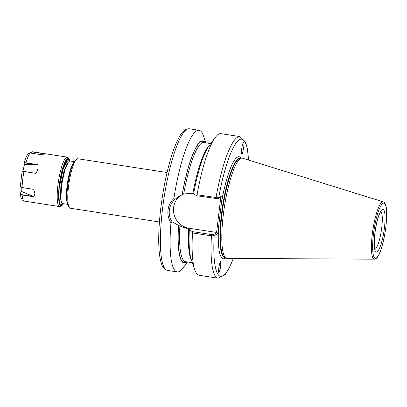 <?xml version="1.0" encoding="UTF-8"?>
<svg xmlns="http://www.w3.org/2000/svg" width="407" height="407" viewBox="0 0 407 407"><rect width="100%" height="100%" fill="white"/><g stroke="black" fill="none" stroke-linecap="round" stroke-linejoin="round"><path stroke-width="0.61" d="M69.282 207.529L68.401 206.268A23.881 4.823 -81.2 0 1 67.638 186.564A23.881 4.823 -81.2 0 1 75.529 160.073L76.75 159.137A25.02 5.052 98.8 0 0 68.483 186.889A25.02 5.052 98.8 0 0 69.282 207.529A25.02 5.052 98.8 0 0 70.233 208.216L159.427 221.983M167.058 172.527L77.864 158.761A25.02 5.052 98.8 0 0 76.75 159.137M219.327 264.855A4.665 1.241 134.6 0 0 220.981 262.032A4.665 1.241 134.6 0 0 220.894 261.615A4.665 1.241 134.6 0 0 220.869 261.589L220.894 261.615C220.406 259.045 217.781 271.042 218.6 272.115L218.803 272.649L220.609 268.167L220.894 261.615M219.505 264.138L220.146 262.271M219.48 264.25A3.755 0.997 134.6 0 0 220.319 262.591A3.755 0.997 134.6 0 0 220.228 262.24A3.755 0.997 134.6 0 0 220.177 262.2M241.595 153.877L241.865 153.922C242.842 155.128 244.978 140.084 243.442 142.821C242.603 141.865 240.496 154.497 241.595 153.877L241.865 153.922M241.346 152.681A4.665 0.3 -115.7 0 1 241.753 153.963M193.712 193.661L192.104 193.213L183.705 194.002L178.973 196.403L174.669 199.557C171.647 202.523 169.872 206.069 169.332 210.185C168.895 214.321 169.79 218.162 172.024 221.703L178.475 225.422L189.433 229.528L192.226 231.588L211.747 234.6L213.533 234.61L216.997 232.494L189.169 228.261A18.31 17.679 58.6 0 1 173.58 207.59A18.31 17.679 58.6 0 1 180.642 195.452M74.211 161.65L70.243 161.04L69.414 161.223L68.198 162.403L65.003 169.454L61.538 185.236L60.882 199.298L61.437 202.193L62.551 203.581L67.623 204.365M69.221 161.345L68.335 160.745L67.506 160.928L63.095 169.159L59.32 187.454M68.335 160.745L67.211 160.882L66 162.062L62.256 170.889M222.324 195.681L217.811 198.743L196.505 195.721L197.059 194.75L218.681 197.904L222.324 195.681L217.816 233.46L214.179 235.684L211.437 235.867L192.506 232.946L192.226 231.588M223.27 215.145A50.717 10.241 -81.2 0 1 241.712 158.12A50.717 10.241 -81.2 0 1 242.582 158.201L383.287 201.877A28.999 5.856 -81.2 0 0 372.247 234.437A28.999 5.856 -81.2 0 0 374.45 259.173L227.121 258.404A50.717 10.241 -81.2 0 1 226.267 258.216A50.717 10.241 -81.2 0 1 223.27 215.145M172.024 221.703L170.955 222.833C168.488 218.971 167.501 214.748 167.979 210.17C168.579 205.616 170.538 201.724 173.855 198.504A71.647 14.464 -81.2 0 1 199.018 130.276A71.647 14.464 -81.2 0 1 203.403 135.729L205.861 142.842M197.059 194.75A71.647 14.464 -81.2 0 1 215.211 137.556A71.647 14.464 -81.2 0 1 221.037 133.674L239.967 136.594L245.589 142.241L247.405 148.911L248.57 160.058M196.505 195.721L193.62 193.717A61.798 12.475 -81.2 0 1 209.005 145.904L215.211 137.556M187.123 261.93A61.798 12.475 -81.2 0 1 178.475 225.422M187.474 261.981L182.987 268.02A71.647 14.464 -81.2 0 1 177.167 271.896A71.647 14.464 -81.2 0 1 170.955 222.833M211.747 234.6L211.437 235.867A71.647 14.464 -81.2 0 0 218.116 278.215L199.181 275.295A71.647 14.464 -81.2 0 1 194.8 269.841A71.647 14.464 -81.2 0 1 192.506 232.946M194.8 269.841L191.402 260.007A61.798 12.475 -81.2 0 1 189.347 229.584M182.143 194.688A61.798 12.475 -81.2 0 1 205.51 142.786M173.855 198.504L174.669 199.557M216.58 232.489L220.823 196.907M248.479 160.032A69.373 14.006 -81.2 0 0 236.538 142.475A69.373 14.006 -81.2 0 0 218.681 197.904L217.811 198.743M241.102 158.191A51.628 10.424 -81.2 0 0 221.444 203.042L220.09 203.027M225.707 257.967A51.628 10.424 -81.2 0 1 218.696 226.104L217.343 226.089M217.816 233.46L216.997 232.494M233.292 258.435A69.373 14.006 -81.2 0 1 214.179 235.684L213.533 234.61M219.699 263.477L220.146 262.652M68.198 162.403L67.124 163.848L64.179 170.324L60.964 184.854L60.338 197.807L61.437 202.193M66 162.062L64.647 163.904M33.842 196.785L22.131 194.973C20.818 194.678 20.279 194.088 20.508 193.208L21.24 191.443L20.696 193.116C20.482 193.905 20.976 194.439 22.176 194.709L33.384 196.439L33.842 196.785L34.895 193.529L33.745 189.331L22.085 187.607L20.833 187.042M20.696 193.116L20.436 193.671C20.635 197.741 21.83 200.203 24.013 201.058L59.661 206.588A25.02 5.052 -81.2 0 1 57.199 196.973A25.02 5.052 -81.2 0 1 60.592 170.604A25.02 5.052 -81.2 0 1 67.292 157.133L43.9 153.531L39.581 154.436M29.925 152.956L32.199 151.725L43.9 153.531C44.892 153.602 44.19 154.019 41.809 154.782L30.093 152.971L28.058 153.805L27.661 154.375C26.374 156.4 25.183 159.335 24.084 163.182L24.094 163.385C24.033 162.861 24.664 162.673 25.997 162.825L37.693 164.632L24.588 164.657L24.094 163.385L24.588 164.657M22.304 171.907C22.248 171.444 22.823 171.281 24.033 171.418L35.684 173.331C37.892 170.452 38.558 167.552 37.693 164.632M35.684 173.331L23.967 171.525C22.644 171.367 22.014 171.535 22.085 172.019M22.436 171.55L22.064 171.856L20.35 186.131L20.757 186.976L22.044 187.525L33.745 189.331M21.24 191.443L21.195 187.306M22.873 171.398L24.481 164.479M33.384 196.439L21.408 191.397M37.261 164.83L25.967 163.09C24.73 162.948 24.14 163.11 24.206 163.583M43.427 153.648L32.133 151.908L30.057 152.966M67.389 203.276A21.607 4.36 -81.2 0 1 67.043 186.085A21.607 4.36 -81.2 0 1 73.662 162.617M374.832 233.577A21.607 4.36 -81.2 0 1 382.163 209.483A21.607 4.36 -81.2 0 1 384.442 227.711A21.607 4.36 -81.2 0 1 377.116 251.806A21.607 4.36 -81.2 0 1 374.832 233.577M374.989 249.338A19.333 3.902 98.8 0 0 381.735 227.681A19.333 3.902 98.8 0 0 380.84 211.421M162.474 209.32A71.647 14.464 -81.2 0 1 189.331 128.785C183.384 128.744 180.688 134.493 178.291 138.741C176.226 142.765 174.201 147.797 172.222 153.841C167.094 169.821 163.263 188.12 160.724 208.745C159.254 221.149 158.593 232.305 158.73 242.216C158.822 248.209 159.234 253.332 159.956 257.58C160.958 262.352 161.798 268.651 167.481 270.406A71.647 14.464 -81.2 0 1 162.474 209.32M224.964 257.636L224.903 257.626A50.265 10.144 -81.2 0 1 221.393 214.774A50.265 10.144 -81.2 0 1 240.232 158.277L240.293 158.287A50.265 10.144 -81.2 0 0 221.556 214.799A50.265 10.144 -81.2 0 0 224.949 257.631M226.267 258.216L224.857 257.59A50.31 10.155 -81.2 0 1 221.886 214.86A50.31 10.155 -81.2 0 1 240.176 158.298L241.712 158.12M373.438 234.427A27.874 5.627 -81.2 0 1 382.89 203.342A27.874 5.627 -81.2 0 1 385.836 226.857A27.874 5.627 -81.2 0 1 376.383 257.946A27.874 5.627 -81.2 0 1 373.438 234.427M216.02 198.733L215.995 197.67A71.647 14.464 -81.2 0 1 239.967 136.594M192.877 193.33A60.277 12.169 -81.2 0 1 209.529 145.202M183.705 194.002A60.277 12.169 -81.2 0 1 203.892 142.536L210.724 143.59M182.229 194.632A61.411 12.398 -81.2 0 1 205.138 142.73M186.752 261.869A61.411 12.398 -81.2 0 1 178.566 225.366M191.687 260.836A60.277 12.169 -81.2 0 1 188.599 229.197M192.343 262.734L185.506 261.676A60.277 12.169 -81.2 0 1 179.894 225.971M187.831 229.08L189.169 228.261M63.314 203.698A23.881 4.823 -81.2 0 1 58.588 196.454A23.881 4.823 -81.2 0 1 63.07 166.911A23.881 4.823 -81.2 0 1 69.918 161.04M62.698 203.602A22.746 4.594 -81.2 0 1 58.873 195.767A22.746 4.594 -81.2 0 1 62.902 168.396A22.746 4.594 -81.2 0 1 69.419 161.223M22.176 194.709L22.131 194.973A25.02 5.052 98.8 0 0 24.303 201.119M30.093 152.971A25.02 5.052 98.8 0 0 25.997 162.825L25.967 163.09M24.033 171.418L23.967 171.525A25.02 5.052 98.8 0 0 22.044 187.525L22.085 187.607M375.188 249.761L374.786 248.636C374.089 246.342 374.125 241.295 374.893 233.506C376.236 223.545 378.072 216.402 380.408 212.072L381.156 211.075M374.45 259.173C376.897 258.862 379.065 255.718 380.957 249.745C383.15 243.193 384.783 235.551 385.861 226.821C386.945 215.532 386.925 208.394 385.795 205.408C385.383 203.592 384.549 202.411 383.287 201.877M199.018 130.276L189.331 128.785M218.116 278.215L225.173 274.532L229.151 268.264L233.389 258.44M177.167 271.896L167.481 270.406M59.661 206.588L61.589 206.013L63.426 203.714M59.9 202.223C59.397 201.546 59.076 199.272 58.944 195.401C58.761 186.808 61.142 172.654 63.93 165.629C66.305 160.124 65.853 162.144 66.224 161.35L66.041 161.426M70.024 161.03L68.956 158.267L67.292 157.133"/></g></svg>
